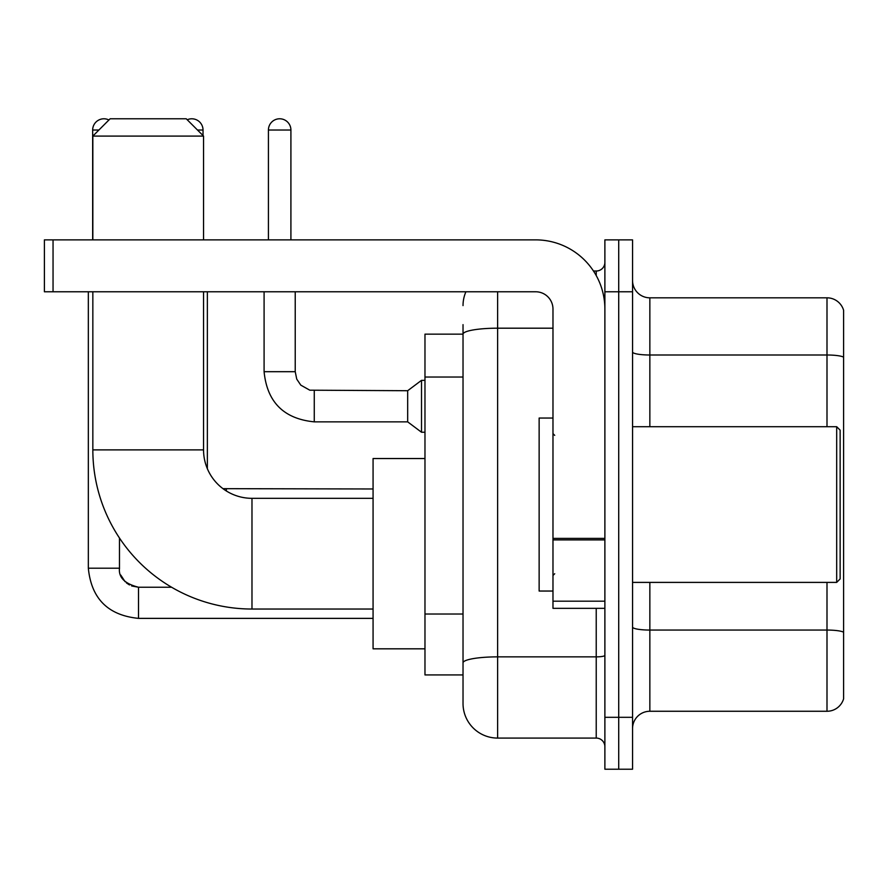 <?xml version="1.0" encoding="UTF-8"?>
<svg xmlns="http://www.w3.org/2000/svg" width="888" height="888" viewBox="0 0 888 888"><rect width="100%" height="100%" fill="white"/><g stroke="black" fill="none" stroke-linecap="round" stroke-linejoin="round"><path stroke-width="1.33" d="M497.624 291.775L497.624 738.083A34.599 34.599 0 0 1 463.025 703.485L463.025 324.642L463.025 334.154L424.975 334.154L424.975 674.936L463.025 674.936M604.883 717.315L604.883 769.219L618.714 769.219L618.714 717.315L618.714 769.219L632.556 769.219L632.556 717.315L618.714 717.315L618.714 291.775L618.714 717.315L604.883 717.315L604.883 291.775L618.714 291.775L618.714 239.871L618.714 291.775L632.556 291.775L632.556 717.315M632.556 291.775L632.556 239.871L604.883 239.871L604.883 291.775M497.624 738.083L596.225 738.083L596.225 608.336M593.473 271.018L596.225 271.018A8.647 8.647 0 0 0 604.883 262.36M463.025 703.485L463.025 668.886M552.98 328.194L497.624 328.194A34.599 6.005 180 0 0 463.025 334.199L463.025 324.642M604.883 746.73A8.647 8.647 0 0 0 596.225 738.083M463.025 305.605A34.599 34.599 0 0 1 465.911 291.775M632.556 728.56A17.294 17.294 0 0 1 649.85 711.266L826.994 711.266L826.994 582.395M843.6 310.278A17.294 17.294 0 0 0 826.994 297.824A17.294 17.294 0 0 1 843.6 310.278L843.6 698.812A17.294 17.294 0 0 1 826.994 711.266M843.6 311.666L843.6 357.165A17.294 3.008 180 0 0 826.994 355L826.994 297.824L649.85 297.824A17.294 17.294 0 0 1 632.556 280.53A17.294 17.294 0 0 0 649.85 297.824L649.85 426.706M373.071 609.035L251.981 609.035A159.152 159.152 0 0 1 92.84 449.883L92.84 291.775M251.981 609.035L251.981 498.323A48.44 48.44 0 0 1 203.552 449.883L203.552 291.775M110.134 118.781L186.247 118.781L203.552 136.086L92.84 136.086L110.134 118.781M203.552 239.871L203.552 136.086M92.84 239.871L92.84 136.086M424.975 458.53L373.071 458.53L373.071 648.817L424.975 648.817M92.663 239.871L92.663 130.025A11.244 11.244 0 0 1 108.947 119.98M88.334 291.775L88.334 568.209L119.48 568.209L119.48 538.028M187.224 119.758A11.244 11.244 0 0 1 203.03 130.025L203.03 135.564M268.42 239.871L268.42 130.025A11.244 11.244 0 0 1 279.665 118.781A11.244 11.244 0 0 1 290.909 130.025L290.909 239.871M314.263 421.856C283.827 418.847 267.099 402.131 264.091 371.695C267.099 402.131 283.827 418.847 314.263 421.856C283.827 418.847 267.099 402.131 264.091 371.695C267.099 402.131 283.827 418.847 314.263 421.856C283.827 418.847 267.099 402.131 264.091 371.695C267.099 402.131 283.827 418.847 314.263 421.856C283.827 418.847 267.099 402.131 264.091 371.695C267.099 402.131 283.827 418.847 314.263 421.856C283.827 418.847 267.099 402.131 264.091 371.695C267.099 402.131 283.827 418.847 314.263 421.856C283.827 418.847 267.099 402.131 264.091 371.695C267.099 402.131 283.827 418.847 314.263 421.856C283.827 418.847 267.099 402.131 264.091 371.695C267.099 402.131 283.827 418.847 314.263 421.856C283.827 418.847 267.099 402.131 264.091 371.695C267.099 402.131 283.827 418.847 314.263 421.856C283.827 418.847 267.099 402.131 264.091 371.695L295.227 371.695L296.736 379.121L300.81 385.148L309.801 390.187L407.67 390.72L407.67 421.856L314.263 421.856L314.263 390.753M407.67 390.72L421.511 380.341L421.511 432.234L424.975 432.234M604.883 608.336L552.98 608.336L552.98 538.383L604.883 538.383M604.883 309.068A69.197 69.197 0 0 0 535.686 239.871L53.047 239.871L53.047 291.775L535.686 291.775A17.294 17.294 0 0 1 552.98 309.068L552.98 538.383M53.047 291.775L44.4 291.775L44.4 239.871L53.047 239.871M836.685 426.706L840.137 430.158L840.137 578.932L836.685 582.395L836.685 426.706L632.556 426.706M552.98 418.048L539.138 418.048L539.138 591.042L552.98 591.042M463.025 377.034L424.975 377.034M463.025 614.03L424.975 614.03M604.883 655.366A8.647 1.499 0 0 1 596.225 656.865L497.624 656.865A34.599 6.005 180 0 0 463.025 662.87M596.225 275.569L596.225 271.018M843.6 632.223A17.294 3.008 180 0 0 826.994 630.058L649.85 630.058L649.85 711.266M826.994 426.706L826.994 355L649.85 355A17.294 3.008 0 0 1 632.556 352.003M649.85 582.395L649.85 630.058A17.294 3.008 0 0 1 632.556 627.05M92.84 449.883L203.552 449.883M131.646 585.958L138.506 587.234L138.506 618.37C108.07 615.362 91.342 598.645 88.334 568.209C91.342 598.645 108.07 615.362 138.506 618.37C108.07 615.362 91.342 598.645 88.334 568.209C91.342 598.645 108.07 615.362 138.506 618.37C108.07 615.362 91.342 598.645 88.334 568.209C91.342 598.645 108.07 615.362 138.506 618.37C108.07 615.362 91.342 598.645 88.334 568.209C91.342 598.645 108.07 615.362 138.506 618.37C108.07 615.362 91.342 598.645 88.334 568.209C91.342 598.645 108.07 615.362 138.506 618.37C108.07 615.362 91.342 598.645 88.334 568.209C91.342 598.645 108.07 615.362 138.506 618.37L373.071 618.37M92.663 130.025L98.89 130.025M197.491 130.025L203.03 130.025M226.385 489.011L226.385 490.997M295.227 371.695L295.227 291.775M268.42 130.025L290.909 130.025M604.883 539.893L552.98 539.893M552.98 601.187L604.883 601.187M373.071 498.323L251.981 498.323M171.595 587.234L138.506 587.234C124.775 583.771 118.426 577.433 119.48 568.209C118.426 577.433 124.775 583.771 138.506 587.234C124.775 583.771 118.426 577.433 119.48 568.209C118.426 577.433 124.775 583.771 138.506 587.234C124.775 583.771 118.426 577.433 119.48 568.209L119.492 568.831M120.757 575.058L125.075 581.684M126.451 582.928L129.47 584.948M207.359 468.698L207.359 291.775M222.977 488.666L373.071 488.977M407.67 421.856L421.511 432.234M264.091 371.695L264.091 291.775M421.511 380.341L424.975 380.341M632.556 582.395L836.685 582.395M554.711 435.353L552.98 433.622M554.711 573.737L552.98 575.468"/></g></svg>
